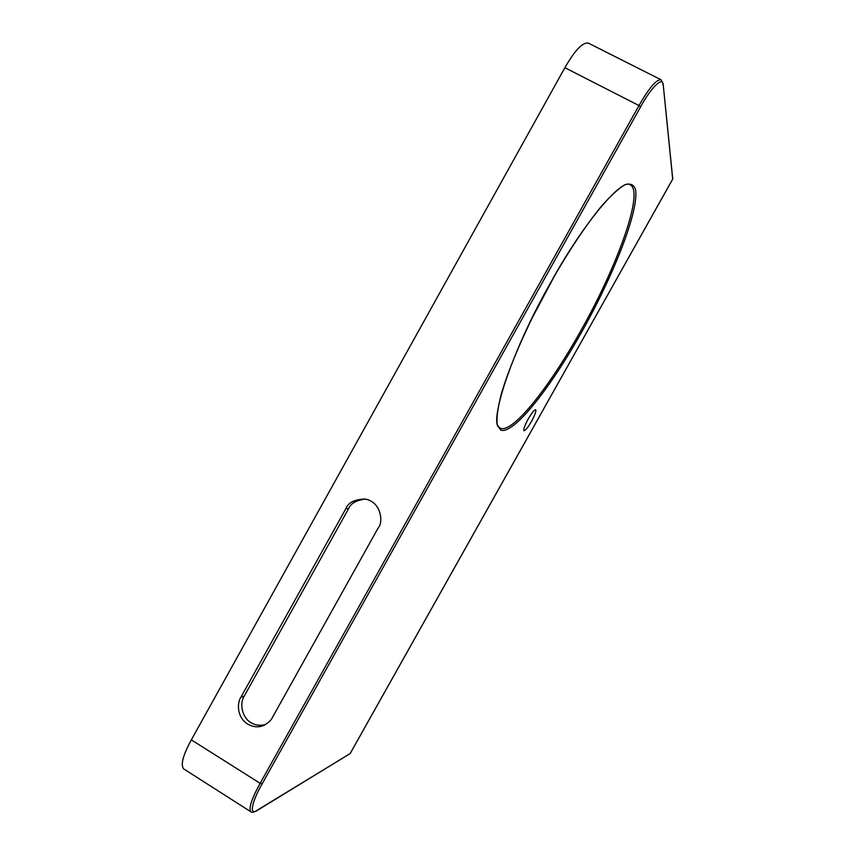<?xml version="1.0" encoding="UTF-8"?>
<svg xmlns="http://www.w3.org/2000/svg" width="855" height="855" viewBox="0 0 855 855"><rect width="100%" height="100%" fill="white"/><g stroke="black" fill="none" stroke-linecap="round" stroke-linejoin="round"><path stroke-width="1.28" d="M531.532 421.333C535.016 414.889 536.406 411.02 535.7 409.759C534.3 409.769 531.778 412.912 528.123 419.174C524.639 425.651 523.249 429.509 523.965 430.738C525.387 430.696 527.909 427.564 531.532 421.333M247.352 723.918C252.663 726.932 257.708 727.584 262.496 725.874C267.583 723.629 270.885 720.829 272.403 717.484L378.284 527.77C383.275 522.822 381.747 501.832 364.946 499.021C354.59 499.384 348.252 502.569 345.912 508.575L240.886 697.253C237.562 701.752 235.927 716.116 247.352 723.918M365.32 499.085C356.214 500.271 350.614 503.499 348.53 508.768L244.241 696.088C239.058 703.815 242.617 718.211 250.793 722.507C255.025 725.264 259.888 725.959 265.392 724.58M555.333 274.444L531.19 319.834M662.903 84.677C663.085 75.881 650.869 87.744 640.587 106.864L262.122 783.896C251.637 801.937 249.115 816.183 257.002 810.337L350.101 753.64L672.746 178.994L663.095 83.566L660.958 79.697M257.002 810.337L256.361 810.967C253.433 812.4 251.594 812.656 250.836 811.758L183.654 768.88C180.405 764.947 182.97 755.264 191.328 739.864L564.877 67.705C574.752 50.488 582.522 42.258 588.197 43.039L660.926 79.686C656.298 79.472 648.988 88.086 638.974 105.55L564.877 67.705M250.836 811.758L250.836 811.758C248.506 808.37 251.605 798.891 260.144 783.319L638.974 105.55L640.587 106.864M581.646 332.103C549.669 389.185 513 435.387 500.592 430.022L497.161 424.379C496.52 417.582 497.856 407.621 501.148 394.529C509.366 366.004 527.792 323.917 550.492 282.898C567.72 252.578 585.408 225.912 600.638 207.145C610.214 196.19 618.251 188.752 624.727 184.851C630.167 183.013 633.747 184.509 635.479 189.34C639.422 210.063 613.687 275.16 581.646 332.103M499.448 427.618C510.435 436.274 548.258 389.143 580.47 331.334C617.289 266.568 645.322 189.532 629.547 184.552C621.67 179.123 584.211 221.456 550.513 282.952C509.858 354.173 488.75 424.454 499.448 427.618M191.328 739.864L260.144 783.319L262.122 783.896M256.553 810.85L350.165 753.533M663.127 83.822L672.693 179.08M244.241 696.088L240.886 697.253M348.53 508.768L345.912 508.575M264.9 724.837L262.496 725.874M350.155 753.586L672.735 179.058M672.735 179.037L672.917 178.332"/></g></svg>
